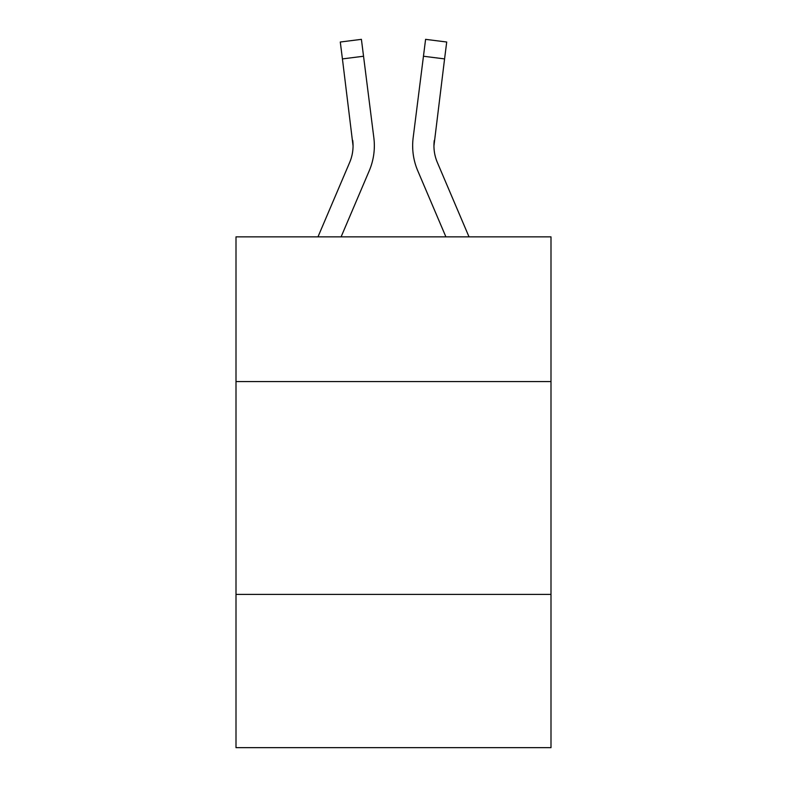 <?xml version="1.0" encoding="UTF-8"?>
<svg xmlns="http://www.w3.org/2000/svg" width="787" height="787" viewBox="0 0 787 787"><rect width="100%" height="100%" fill="white"/><g stroke="black" fill="none" stroke-linecap="round" stroke-linejoin="round"><path stroke-width="1.18" d="M550.998 381.577L550.998 236.857L236.002 236.857L236.002 381.577L550.998 381.577L550.998 747.65L236.002 747.65L236.002 381.577M550.998 594.411L236.002 594.411M341.105 236.857L369.241 170.779A63.845 63.845 0 0 0 373.845 137.764L363.545 56.241L342.424 58.907L340.289 42.016L361.41 39.35L363.545 56.241M374.268 148.861L374.346 146.264L374.268 148.861M373.52 135.207L373.845 137.764M445.895 236.857L417.759 170.779A63.845 63.845 0 0 1 413.155 137.764L425.59 39.35L446.711 42.016L444.576 58.907L423.455 56.241M469.022 236.857L437.336 162.437A42.567 42.567 0 0 1 433.942 145.841L444.576 58.907M433.942 145.851L434.276 140.43A42.567 42.567 0 0 0 437.336 162.437A42.567 42.567 0 0 1 433.942 145.841A42.567 42.567 0 0 0 437.336 162.437A42.567 42.567 0 0 1 433.942 145.841A42.567 42.567 0 0 0 437.336 162.437A42.567 42.567 0 0 1 433.942 145.841A42.567 42.567 0 0 0 437.336 162.437A42.567 42.567 0 0 1 433.942 145.841A42.567 42.567 0 0 0 437.336 162.437A42.567 42.567 0 0 1 433.942 145.841A42.567 42.567 0 0 0 437.336 162.437A42.567 42.567 0 0 1 433.942 145.841A42.567 42.567 0 0 0 437.336 162.437A42.567 42.567 0 0 1 433.942 145.841A42.567 42.567 0 0 0 437.336 162.437A42.567 42.567 0 0 1 433.942 145.841A42.567 42.567 0 0 0 437.336 162.437A42.567 42.567 0 0 1 433.942 145.841A42.567 42.567 0 0 0 437.336 162.437A42.567 42.567 0 0 1 433.942 145.841A42.567 42.567 0 0 0 437.336 162.437A42.567 42.567 0 0 1 433.942 145.841A42.567 42.567 0 0 0 437.336 162.437A42.567 42.567 0 0 1 433.942 145.841A42.567 42.567 0 0 0 437.336 162.437A42.567 42.567 0 0 1 433.942 145.841A42.567 42.567 0 0 0 437.336 162.437A42.567 42.567 0 0 1 433.942 145.841A42.567 42.567 0 0 0 437.336 162.437A42.567 42.567 0 0 1 433.942 145.841A42.567 42.567 0 0 0 437.336 162.437M317.978 236.857L349.664 162.437A42.567 42.567 0 0 0 353.058 145.851L342.424 58.907M349.664 162.437A42.567 42.567 0 0 0 353.058 145.851A42.567 42.567 0 0 1 349.664 162.437A42.567 42.567 0 0 0 353.058 145.851A42.567 42.567 0 0 1 349.664 162.437A42.567 42.567 0 0 0 353.058 145.851A42.567 42.567 0 0 1 349.664 162.437A42.567 42.567 0 0 0 353.058 145.851A42.567 42.567 0 0 1 349.664 162.437A42.567 42.567 0 0 0 353.058 145.851A42.567 42.567 0 0 1 349.664 162.437A42.567 42.567 0 0 0 353.058 145.851A42.567 42.567 0 0 1 349.664 162.437A42.567 42.567 0 0 0 353.058 145.851A42.567 42.567 0 0 1 349.664 162.437A42.567 42.567 0 0 0 353.058 145.851A42.567 42.567 0 0 1 349.664 162.437A42.567 42.567 0 0 0 353.058 145.851A42.567 42.567 0 0 1 349.664 162.437A42.567 42.567 0 0 0 353.058 145.851A42.567 42.567 0 0 1 349.664 162.437A42.567 42.567 0 0 0 353.058 145.851A42.567 42.567 0 0 1 349.664 162.437A42.567 42.567 0 0 0 352.724 140.43L353.058 145.841M374.346 145.733L374.268 148.881L374.346 145.733M412.732 148.881L412.654 145.733M413.155 137.764L413.48 135.207"/></g></svg>
